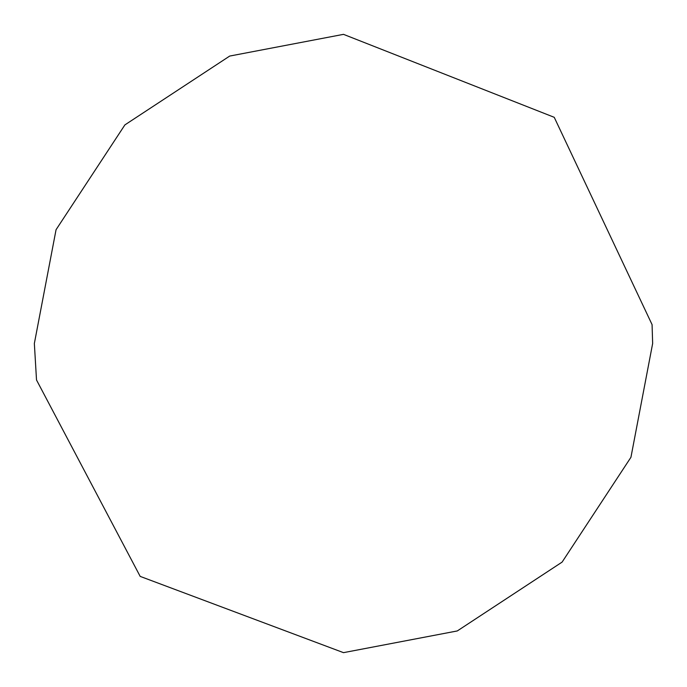 <?xml version="1.0" encoding="UTF-8"?>
<svg xmlns="http://www.w3.org/2000/svg" width="687" height="687" viewBox="0 0 687 687"><rect width="100%" height="100%" fill="white"/><g stroke="black" fill="none" stroke-linecap="round" stroke-linejoin="round"><path stroke-width="1.03" d="M36.514 379.988L34.35 343.5L56.059 229.707L124.897 124.897L229.707 56.059L343.5 34.35L554.237 117.314L652.075 324.625L652.65 343.5L630.941 457.293L562.103 562.103L457.293 630.941L343.5 652.65L140.182 576.393L36.514 379.988L34.35 343.5L56.059 229.707L124.897 124.897L229.707 56.059L343.5 34.35M652.075 324.625L652.65 343.5L630.941 457.293L562.103 562.103L457.293 630.941L343.5 652.65"/></g></svg>
